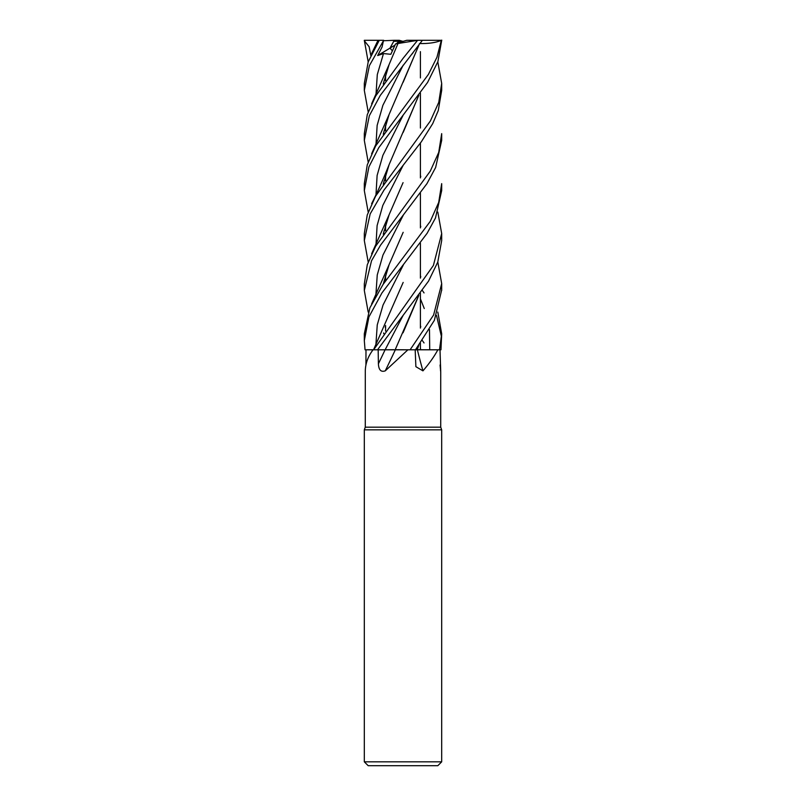 <?xml version="1.0" encoding="UTF-8"?>
<svg xmlns="http://www.w3.org/2000/svg" width="806" height="806" viewBox="0 0 806 806"><rect width="100%" height="100%" fill="white"/><g stroke="black" fill="none" stroke-linecap="round" stroke-linejoin="round"><path stroke-width="1.21" d="M437.809 261.99L441.688 283.621L433.608 315.005L410.103 349.804L395.192 349.733L410.032 349.804L407.896 349.804L385.248 370.861C380.996 372.332 378.719 369.974 378.397 363.798L378.175 349.804L395.373 349.804M418.848 345.311L417.176 349.733L439.854 349.804L417.296 349.804L440.953 349.804L441.688 333.785L439.482 349.804M417.327 349.703L420.41 349.703L417.327 349.703M365.924 365.007L365.995 349.804L373.057 349.804C368.06 356.373 365.471 363.385 365.299 370.861L365.279 427.18L364.312 429.84L441.688 429.84L441.688 761.831L364.312 761.831L368.181 765.7L437.819 765.7L441.688 761.831M365.279 427.18L440.721 427.18L441.688 429.84M440.076 365.007L440.691 371.647M440.489 370.589A654.23 620.489 36 0 0 440.701 370.861L440.005 349.804M437.839 349.804C434.353 356.373 429.386 363.385 422.949 370.861L415.876 366.68L415.181 349.804M373.057 349.804L377.53 349.804L428.5 281.183L437.789 262.061L441.688 240.531L441.688 233.549L433.406 265.426L373.621 349.804M418.697 295.57L395.162 349.804L407.896 349.804M395.202 349.804L397.308 349.804M395.333 349.804A654.23 204.734 -74.3 0 1 385.248 370.861M378.165 349.804L377.53 349.804M410.103 349.804L417.296 349.804M422.949 370.861A654.23 415.755 -70.6 0 1 417.397 349.804L422.676 349.804M365.995 349.804L373.541 349.764L365.047 349.804L364.312 340.545L368.916 316.919L381.963 292.91L427.13 233.256L435.492 217.973L441.688 190.559L441.688 183.647L438.696 202.417L430.253 221.358L383.092 284.407L369.873 307.842L364.312 333.785L364.312 340.545M418.687 345.532L417.216 349.804M393.137 349.723L393.771 349.723M368.191 111.893L364.312 90.353L369.39 65.659L383.444 40.753L382.074 47.03L377.682 55.554L383.485 53.569L390.829 54.294L395.534 43.967L403 41.418L397.136 42.899L399.585 41.267L403.524 41.267M402.476 41.267L399.262 40.3L394.325 40.3L390.003 48.128L392.361 50.849L390.003 48.128L393.741 41.267L399.585 41.267M377.682 55.554L394.99 45.116M394.295 40.35L394.859 41.267M383.444 40.753L394.325 40.3M368.191 61.901L364.312 40.3L383.716 40.3M379.273 40.3L368.201 61.871L364.312 83.431L364.312 90.343M437.809 212.089L441.688 233.549M415.483 349.804L434.363 320.335L441.688 289.888M368.191 162.097L364.312 140.355L369.329 115.742L380.271 95.42L422.404 40.3L441.688 40.3M403 41.418L406.738 40.3L422.404 40.3M417.599 40.3L403 58.425L375.697 95.985L367.264 114.664L364.312 133.645L364.312 140.355M368.191 312.083L364.312 290.442L371.526 260.791L380.533 245.185L426.948 183.637L435.643 167.467L441.688 140.355L441.688 133.645L438.726 152.384L430.303 171.074L375.626 246.263L367.274 264.781L364.312 284.044M437.809 312.083L441.688 333.785M441.587 337.19L436.499 315.448M424.047 292.931L422.344 290.442M368.191 212.089L364.312 190.559L368.926 166.862L378.749 147.73L427.583 82.434L437.89 61.659L441.688 40.401M441.325 40.3L436.963 57.256L428.379 74.444L375.616 146.027L367.254 164.887L364.312 183.647L364.312 190.559M424.047 342.953L422.344 340.545M368.191 261.99L364.312 240.531L370.166 213.933L384.059 189.984L421.397 141.685L432.731 123.59L438.273 110.553L441.688 90.353M437.809 61.901L441.688 83.431L438.766 102.322L430.364 121.011L375.576 196.19L367.234 215.011L364.312 233.549L364.312 240.531M393.53 349.723L385.127 349.804M377.399 43.121L379.102 40.371M403.171 282.422L373.521 349.804M383.666 82.595L383.817 83.199M420.41 175.355L420.782 176.665M364.312 40.753L369.148 46.748L370.77 55.423M419.422 43.554C428.883 43.726 436.348 42.587 441.789 40.149M418.838 45.327L389.096 114.472L383.233 134.239M383.616 183.012L383.737 183.526M418.697 45.519L403.151 82.252M384.16 130.753L383.384 134.028M383.666 182.791L383.807 183.415M420.41 275.592L420.782 276.891M412.017 54.062L412.974 52.853M383.223 234.173L389.117 214.708L403.06 182.65M383.404 233.911L384.15 230.657L383.384 233.941M383.666 282.795L383.817 283.39M403.171 232.319L389.107 264.62L383.223 284.226M383.616 333.15L383.737 333.664M383.807 333.563L383.666 332.949M383.384 283.994L384.16 280.81L383.404 283.974M418.697 95.491L403.191 132.396M383.394 184.02L384.16 180.685L383.374 184.05M383.666 232.692L383.817 233.317M420.41 325.533L420.782 326.843M418.848 95.289L389.107 164.636L383.233 184.262M383.616 232.924L383.737 233.428M384.16 80.59L383.384 83.814M383.666 132.809L383.817 133.423M420.41 225.428L420.782 226.688M418.848 295.359L403.06 332.797M395.534 43.967L398.003 43.534M398.043 43.504L417.397 40.371M397.963 43.554L389.107 64.53L383.223 84.046M383.616 133.02L383.737 133.524M385.087 349.804A653.293 204.442 -74.3 0 1 378.397 363.798M403.222 265.204L383.052 305.011L377.248 324.919L375.888 344.827M403.222 65.125L382.89 105.304L377.148 125.393L375.928 145.483M403.222 165.2L382.79 205.47L377.107 225.599L375.928 245.729M420.41 348.726L420.833 349.713M403.232 215.283L382.961 255.069L377.248 274.957L375.888 294.855M403.212 115.057L382.89 155.316L377.117 175.446L375.928 195.586M420.41 298.825L424.258 308.527M429.487 329.614L429.719 349.754M383.485 53.569L377.299 74.575L375.928 95.571M403.222 315.186L385.147 349.754M420.41 51.644L420.41 77.93L420.41 51.644M420.41 93.113L420.41 128.023L420.41 93.113M420.41 143.045L420.41 177.914L420.41 143.045M420.41 193.228L420.41 227.907L420.41 193.228M420.41 243.281L420.41 278.12L420.41 243.281M420.41 293.193L420.41 328.102L420.41 293.193M420.41 343.205L420.41 349.703L420.41 343.205M440.721 371.445L440.721 427.18M364.312 429.84L364.312 761.831M385.59 75.452L385.59 80.761L385.59 75.452M385.59 125.454L385.59 130.945L385.59 125.454M385.59 175.355L385.59 180.887L385.59 175.355M385.59 225.428L385.59 230.808L385.59 225.428M385.59 275.602L385.59 280.982L385.59 275.602M385.59 325.533L385.59 331.054L385.59 325.533M441.688 290.442L441.688 284.044M441.688 90.343L441.688 83.431M377.994 40.371L371.616 53.609M385.59 77.93L385.218 76.721M389.096 114.472L371.616 153.785M385.59 177.914L385.218 176.665M383.404 133.998L383.858 132.003M385.218 276.891L385.59 278.12M389.117 214.708L371.616 253.799M389.107 264.62L371.626 303.933M385.59 328.102L385.218 326.843M385.218 226.688L385.59 227.907M389.107 164.636C383.082 179.647 377.248 192.674 371.616 203.696M384.039 81.063L383.404 83.784M385.218 126.764L385.59 128.023M389.107 64.53L371.626 103.803M364.312 289.888L364.312 283.621"/></g></svg>
